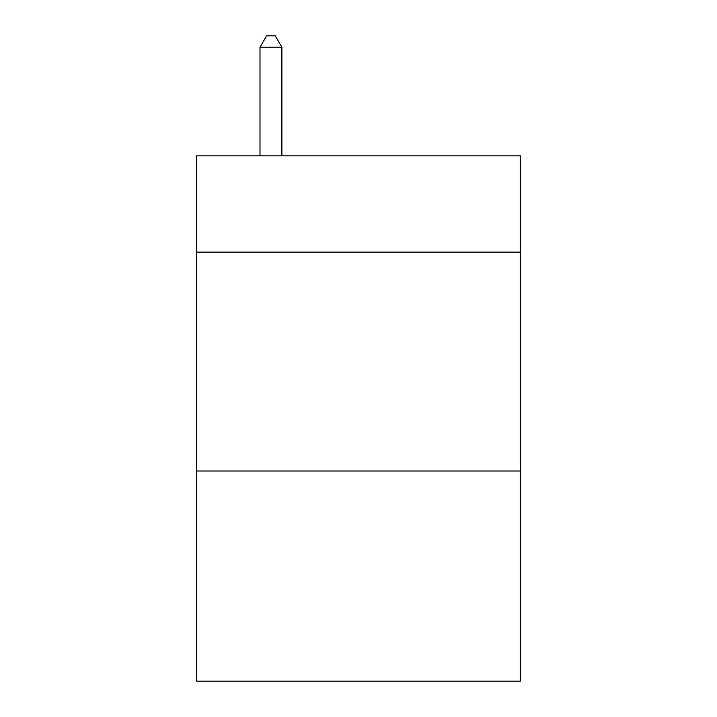 <?xml version="1.0" encoding="UTF-8"?>
<svg xmlns="http://www.w3.org/2000/svg" width="717" height="717" viewBox="0 0 717 717"><rect width="100%" height="100%" fill="white"/><g stroke="black" fill="none" stroke-linecap="round" stroke-linejoin="round"><path stroke-width="1.08" d="M520.479 252.115L520.479 155.804L196.521 155.804L196.521 252.115L520.479 252.115L520.479 681.15L196.521 681.15L196.521 252.115M520.479 471.015L196.521 471.015M281.889 155.804L281.889 47.232L259.993 47.232L259.993 155.804M259.993 47.232L266.563 35.85L275.319 35.85L281.889 47.232"/></g></svg>
